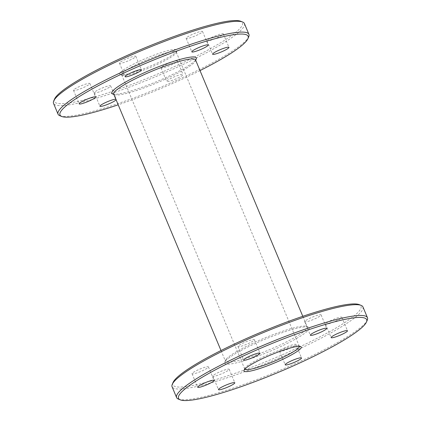 <?xml version="1.0" encoding="UTF-8"?>
<svg xmlns="http://www.w3.org/2000/svg" width="421" height="421" viewBox="0 0 421 421"><rect width="100%" height="100%" fill="white"/><g stroke="black" fill="none" stroke-linecap="round" stroke-linejoin="round"><path stroke-width="0.32" stroke-dasharray="2.1 1.58" d="M175.662 53.541A29.554 4.215 157.3 0 0 176.189 52.741A29.554 4.215 157.3 0 0 176.241 52.062A29.554 4.215 157.3 0 0 151.086 58.056A29.554 4.215 157.3 0 0 122.279 73.396A29.554 4.215 157.3 0 0 121.706 74.875A29.554 4.215 157.3 0 0 122.222 75.317A29.554 4.215 157.3 0 0 148.834 68.086A29.554 4.215 157.3 0 0 175.662 53.541M120.385 72.544A31.033 4.426 -22.7 0 1 152.686 55.635A31.033 4.426 -22.7 0 1 176.983 50.857A31.033 4.426 -22.7 0 1 150.118 66.202A31.033 4.426 -22.7 0 1 120.322 74.559A31.033 4.426 -22.7 0 1 120.385 72.544M244.811 369.143A29.554 4.215 -22.7 0 1 244.759 369.049A29.554 4.215 -22.7 0 1 244.811 368.37A29.554 4.215 -22.7 0 1 245.338 367.57A29.554 4.215 -22.7 0 1 272.166 353.024A29.554 4.215 -22.7 0 1 298.778 345.794A29.554 4.215 -22.7 0 1 299.294 346.236A29.554 4.215 -22.7 0 1 299.326 346.341M54.509 99.124A101.971 14.546 157.3 0 0 154.023 75.538A101.971 14.546 157.3 0 0 240.691 21.245M94.451 92.294A8.867 1.263 157.3 0 0 94.283 92.741A8.867 1.263 157.3 0 0 102.95 90.483A8.867 1.263 157.3 0 0 110.639 85.895A8.867 1.263 157.3 0 0 103.092 87.694A8.867 1.263 157.3 0 0 94.451 92.294M161.18 67.476A8.867 1.263 157.3 0 0 161.006 67.918A8.867 1.263 157.3 0 0 169.674 65.665A8.867 1.263 157.3 0 0 177.367 61.077A8.867 1.263 157.3 0 0 169.821 62.871A8.867 1.263 157.3 0 0 161.18 67.476M207.127 40.274A8.867 1.263 157.3 0 0 206.953 40.721A8.867 1.263 157.3 0 0 215.62 38.464A8.867 1.263 157.3 0 0 223.314 33.875A8.867 1.263 157.3 0 0 215.768 35.674A8.867 1.263 157.3 0 0 207.127 40.274M186.345 37.901A8.867 1.263 157.3 0 0 186.177 38.343A8.867 1.263 157.3 0 0 194.844 36.085A8.867 1.263 157.3 0 0 202.533 31.496A8.867 1.263 157.3 0 0 194.986 33.296A8.867 1.263 157.3 0 0 186.345 37.901M119.622 62.718A8.867 1.263 157.3 0 0 119.448 63.161A8.867 1.263 157.3 0 0 128.116 60.908A8.867 1.263 157.3 0 0 135.809 56.319A8.867 1.263 157.3 0 0 128.263 58.119A8.867 1.263 157.3 0 0 119.622 62.718M73.675 89.915A8.867 1.263 157.3 0 0 73.501 90.362A8.867 1.263 157.3 0 0 82.169 88.105A8.867 1.263 157.3 0 0 89.862 83.516A8.867 1.263 157.3 0 0 82.316 85.316A8.867 1.263 157.3 0 0 73.675 89.915M178.409 399.108A103.45 14.756 157.3 0 0 271.54 373.806A103.45 14.756 157.3 0 0 365.444 322.891A103.45 14.756 157.3 0 0 367.286 320.097M362.949 306.925A103.45 14.756 -22.7 0 1 360.929 312.098A103.45 14.756 -22.7 0 1 260.12 365.786A103.45 14.756 -22.7 0 1 172.078 386.767M173.047 382.505A101.971 14.546 157.3 0 0 272.561 358.913A101.971 14.546 157.3 0 0 359.229 304.625M225.577 360.886A45.815 6.536 -22.7 0 1 267.167 338.337A45.815 6.536 -22.7 0 1 308.409 327.133A45.815 6.536 -22.7 0 1 269.472 351.524A45.815 6.536 -22.7 0 1 224.761 362.123A45.815 6.536 -22.7 0 1 225.577 360.886M212.994 375.674A8.867 1.263 157.3 0 0 212.821 376.116A8.867 1.263 157.3 0 0 221.488 373.864A8.867 1.263 157.3 0 0 229.182 369.275A8.867 1.263 157.3 0 0 221.635 371.075A8.867 1.263 157.3 0 0 212.994 375.674M279.718 350.856A8.867 1.263 157.3 0 0 279.544 351.298A8.867 1.263 157.3 0 0 288.217 349.041A8.867 1.263 157.3 0 0 295.905 344.452A8.867 1.263 157.3 0 0 288.359 346.251A8.867 1.263 157.3 0 0 279.718 350.856M325.665 323.654A8.867 1.263 157.3 0 0 325.491 324.096A8.867 1.263 157.3 0 0 334.163 321.844A8.867 1.263 157.3 0 0 341.852 317.255A8.867 1.263 157.3 0 0 334.306 319.055A8.867 1.263 157.3 0 0 325.665 323.654M304.888 321.276A8.867 1.263 157.3 0 0 304.715 321.723A8.867 1.263 157.3 0 0 313.382 319.465A8.867 1.263 157.3 0 0 321.076 314.876A8.867 1.263 157.3 0 0 313.529 316.676A8.867 1.263 157.3 0 0 304.888 321.276M238.16 346.099A8.867 1.263 157.3 0 0 237.991 346.541A8.867 1.263 157.3 0 0 246.659 344.289A8.867 1.263 157.3 0 0 254.347 339.7A8.867 1.263 157.3 0 0 246.801 341.494A8.867 1.263 157.3 0 0 238.16 346.099M192.213 373.295A8.867 1.263 157.3 0 0 192.044 373.737A8.867 1.263 157.3 0 0 200.712 371.485A8.867 1.263 157.3 0 0 208.4 366.896A8.867 1.263 157.3 0 0 200.854 368.696A8.867 1.263 157.3 0 0 192.213 373.295M226.345 359.039A44.337 6.326 157.3 0 0 225.556 360.239A44.337 6.326 157.3 0 0 225.482 361.255A44.337 6.326 157.3 0 0 263.214 352.261A44.337 6.326 157.3 0 0 306.42 329.254A44.337 6.326 157.3 0 0 307.283 327.038A44.337 6.326 157.3 0 0 306.504 326.375A44.337 6.326 157.3 0 0 266.593 337.221A44.337 6.326 157.3 0 0 226.345 359.039M195.518 59.85A44.337 6.326 -22.7 0 1 195.444 60.871A44.337 6.326 -22.7 0 1 194.655 62.071A44.337 6.326 -22.7 0 1 154.407 83.89A44.337 6.326 -22.7 0 1 114.496 94.736A44.337 6.326 -22.7 0 1 113.717 94.072M112.591 93.978A45.815 6.536 157.3 0 0 156.575 81.642A45.815 6.536 157.3 0 0 196.239 58.987M200.007 70.586A101.971 14.546 -22.7 0 1 118.206 104.803M115.864 99.203A8.867 1.263 -22.7 0 1 116.285 99.388A8.867 1.263 -22.7 0 1 116.122 99.824M166.827 80.969A8.867 1.263 -22.7 0 1 175.462 76.369A8.867 1.263 -22.7 0 1 183.009 74.57A8.867 1.263 -22.7 0 1 175.32 79.159A8.867 1.263 -22.7 0 1 166.653 81.411A8.867 1.263 -22.7 0 1 166.827 80.969M59.871 115.728A103.45 14.756 157.3 0 0 152.997 90.426A103.45 14.756 157.3 0 0 246.906 39.516A103.45 14.756 157.3 0 0 248.748 36.722M244.406 23.544A103.45 14.756 -22.7 0 1 242.385 28.717A103.45 14.756 -22.7 0 1 141.577 82.405A103.45 14.756 -22.7 0 1 53.535 103.387M176.189 52.741L176.983 50.857M122.222 75.317L120.322 74.559M121.706 74.875L244.759 369.049M176.241 52.062L299.294 346.236M244.811 368.37L244.017 370.254M298.778 345.794L300.678 346.551M225.556 360.239L224.761 362.123M306.504 326.375L308.409 327.133M220.993 350.525L225.482 361.255M302.794 316.308L307.283 327.038M195.444 60.871L195.697 60.277M114.496 94.736L113.891 94.493M212.821 376.116L218.467 389.614M229.182 369.275L234.823 382.768M94.283 92.741L99.924 106.234M110.639 85.895L116.285 99.388M279.544 351.298L285.191 364.791M295.905 344.452L301.552 357.95M161.006 67.918L166.653 81.411M177.367 61.077L183.009 74.57M325.491 324.096L331.138 337.595M341.852 317.255L347.499 330.748M206.953 40.721L212.6 54.214M223.314 33.875L228.956 47.368M304.715 321.723L310.361 335.216M321.076 314.876L326.717 328.369M186.177 38.343L191.818 51.836M202.533 31.496L208.179 44.994M237.991 346.541L243.633 360.034M254.347 339.7L259.994 353.193M119.448 63.161L125.095 76.659M135.809 56.319L141.456 69.812M192.044 373.737L197.686 387.236M208.4 366.896L214.047 380.389M73.501 90.362L79.148 103.855M89.862 83.516L95.509 97.009"/><path stroke-width="0.63" d="M299.326 346.341A29.554 4.215 -22.7 0 1 298.721 347.714A29.554 4.215 -22.7 0 1 270.266 362.913A29.554 4.215 -22.7 0 1 244.811 369.143M242.591 22.003L240.691 21.245A101.971 14.546 157.3 0 0 148.892 46.184A101.971 14.546 157.3 0 0 56.325 96.372A101.971 14.546 157.3 0 0 54.509 99.124L53.714 101.014A103.45 14.756 -22.7 0 1 55.556 98.214A103.45 14.756 -22.7 0 1 149.46 47.305A103.45 14.756 -22.7 0 1 242.591 22.003A103.45 14.756 -22.7 0 1 244.406 23.544L248.922 34.343A103.45 14.756 157.3 0 0 160.88 55.325A103.45 14.756 157.3 0 0 60.071 109.013A103.45 14.756 157.3 0 0 58.051 114.186A103.45 14.756 157.3 0 0 59.871 115.728L61.771 116.485A101.971 14.546 -22.7 0 1 61.971 109.865A101.971 14.546 -22.7 0 1 168.111 54.309A101.971 14.546 -22.7 0 1 247.953 38.606A101.971 14.546 -22.7 0 1 200.007 70.586M244.569 369.417A31.033 4.426 157.3 0 0 244.017 370.254A31.033 4.426 157.3 0 0 274.303 363.076A31.033 4.426 157.3 0 0 300.678 346.551A31.033 4.426 157.3 0 0 272.74 354.14A31.033 4.426 157.3 0 0 244.569 369.417M180.509 393.246A101.971 14.546 -22.7 0 1 286.648 337.689A101.971 14.546 -22.7 0 1 366.491 321.986A101.971 14.546 -22.7 0 1 278.207 372.411A101.971 14.546 -22.7 0 1 180.309 399.866A101.971 14.546 -22.7 0 1 180.509 393.246M218.636 389.167A8.867 1.263 -22.7 0 1 227.277 384.568A8.867 1.263 -22.7 0 1 234.823 382.768A8.867 1.263 -22.7 0 1 227.135 387.357A8.867 1.263 -22.7 0 1 218.467 389.614A8.867 1.263 -22.7 0 1 218.636 389.167M285.364 364.349A8.867 1.263 -22.7 0 1 294.005 359.745A8.867 1.263 -22.7 0 1 301.552 357.95A8.867 1.263 -22.7 0 1 293.858 362.539A8.867 1.263 -22.7 0 1 285.191 364.791A8.867 1.263 -22.7 0 1 285.364 364.349M331.311 337.147A8.867 1.263 -22.7 0 1 339.952 332.548A8.867 1.263 -22.7 0 1 347.499 330.748A8.867 1.263 -22.7 0 1 339.805 335.337A8.867 1.263 -22.7 0 1 331.138 337.595A8.867 1.263 -22.7 0 1 331.311 337.147M310.53 334.774A8.867 1.263 -22.7 0 1 319.171 330.169A8.867 1.263 -22.7 0 1 326.717 328.369A8.867 1.263 -22.7 0 1 319.029 332.958A8.867 1.263 -22.7 0 1 310.361 335.216A8.867 1.263 -22.7 0 1 310.53 334.774M243.806 359.592A8.867 1.263 -22.7 0 1 252.447 354.992A8.867 1.263 -22.7 0 1 259.994 353.193A8.867 1.263 -22.7 0 1 252.3 357.782A8.867 1.263 -22.7 0 1 243.633 360.034A8.867 1.263 -22.7 0 1 243.806 359.592M197.859 386.788A8.867 1.263 -22.7 0 1 206.5 382.189A8.867 1.263 -22.7 0 1 214.047 380.389A8.867 1.263 -22.7 0 1 206.353 384.978A8.867 1.263 -22.7 0 1 197.686 387.236A8.867 1.263 -22.7 0 1 197.859 386.788M366.491 321.986L367.286 320.097A103.45 14.756 157.3 0 0 367.465 317.718A103.45 14.756 157.3 0 0 279.423 338.705A103.45 14.756 157.3 0 0 178.615 392.393A103.45 14.756 157.3 0 0 176.594 397.566A103.45 14.756 157.3 0 0 178.409 399.108L180.309 399.866M176.594 397.566L172.078 386.767A103.45 14.756 -22.7 0 1 172.252 384.389A103.45 14.756 -22.7 0 1 174.094 381.594A103.45 14.756 -22.7 0 1 268.003 330.68A103.45 14.756 -22.7 0 1 361.129 305.383A103.45 14.756 -22.7 0 1 362.949 306.925L367.465 317.718M361.129 305.383L359.229 304.625A101.971 14.546 157.3 0 0 267.43 329.564A101.971 14.546 157.3 0 0 174.868 379.747A101.971 14.546 157.3 0 0 173.047 382.505L172.252 384.389M220.993 350.525L113.717 94.072A44.337 6.326 -22.7 0 1 114.58 91.857A44.337 6.326 -22.7 0 1 157.786 68.844A44.337 6.326 -22.7 0 1 195.518 59.85L302.794 316.308M195.697 60.277L196.239 58.987A45.815 6.536 157.3 0 0 160.369 66.044A45.815 6.536 157.3 0 0 112.681 90.999A45.815 6.536 157.3 0 0 112.591 93.978L113.891 94.493M118.206 104.803A101.971 14.546 -22.7 0 1 61.771 116.485M116.122 99.824A8.867 1.263 -22.7 0 1 107.492 104.424A8.867 1.263 -22.7 0 1 99.924 106.234A8.867 1.263 -22.7 0 1 100.098 105.792A8.867 1.263 -22.7 0 1 107.639 101.635A8.867 1.263 -22.7 0 1 115.864 99.203M212.773 53.772A8.867 1.263 -22.7 0 1 221.409 49.168A8.867 1.263 -22.7 0 1 228.956 47.368A8.867 1.263 -22.7 0 1 221.267 51.957A8.867 1.263 -22.7 0 1 212.6 54.214A8.867 1.263 -22.7 0 1 212.773 53.772M191.992 51.394A8.867 1.263 -22.7 0 1 200.633 46.789A8.867 1.263 -22.7 0 1 208.179 44.994A8.867 1.263 -22.7 0 1 200.485 49.583A8.867 1.263 -22.7 0 1 191.818 51.836A8.867 1.263 -22.7 0 1 191.992 51.394M125.269 76.212A8.867 1.263 -22.7 0 1 133.91 71.612A8.867 1.263 -22.7 0 1 141.456 69.812A8.867 1.263 -22.7 0 1 133.762 74.401A8.867 1.263 -22.7 0 1 125.095 76.659A8.867 1.263 -22.7 0 1 125.269 76.212M79.322 103.413A8.867 1.263 -22.7 0 1 87.963 98.809A8.867 1.263 -22.7 0 1 95.509 97.009A8.867 1.263 -22.7 0 1 87.815 101.598A8.867 1.263 -22.7 0 1 79.148 103.855A8.867 1.263 -22.7 0 1 79.322 103.413M247.953 38.606L248.748 36.722A103.45 14.756 157.3 0 0 248.922 34.343M58.051 114.186L53.535 103.387A103.45 14.756 -22.7 0 1 53.714 101.014"/></g></svg>
